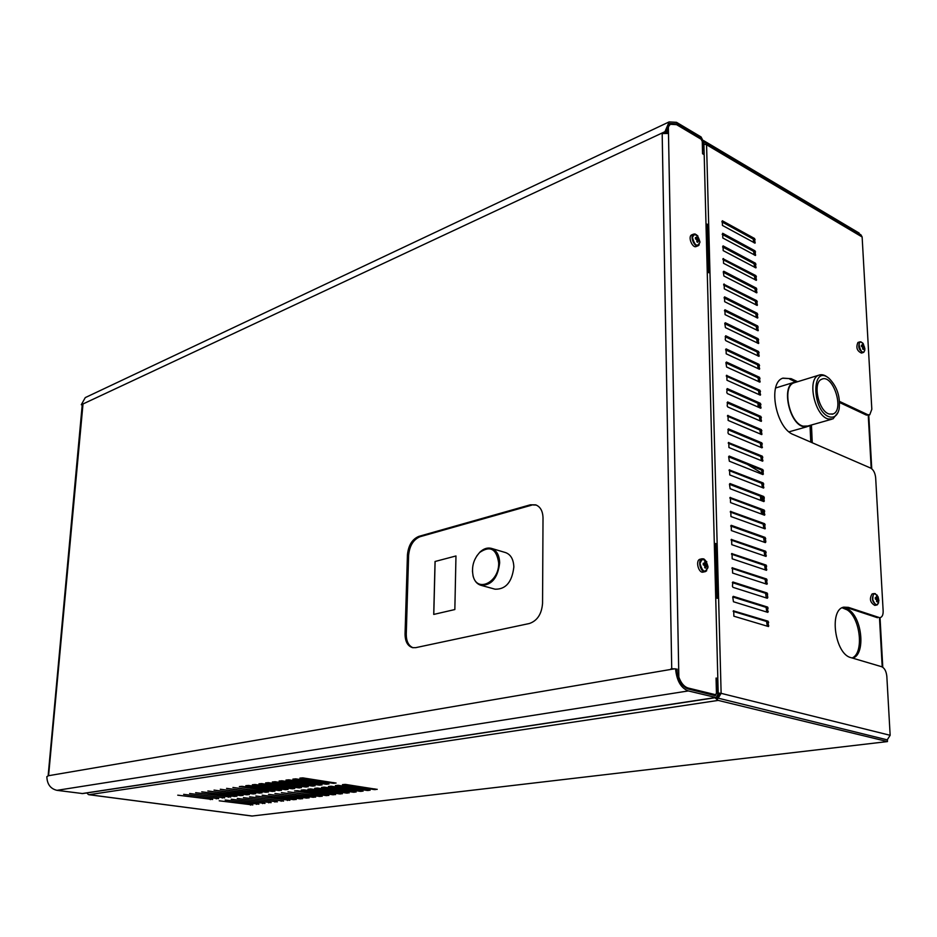 <?xml version="1.0" encoding="UTF-8"?>
<svg xmlns="http://www.w3.org/2000/svg" width="937" height="937" viewBox="0 0 937 937"><rect width="100%" height="100%" fill="white"/><g stroke="black" fill="none" stroke-linecap="round" stroke-linejoin="round"><path stroke-width="1.41" d="M48.455 775.719L46.85 776.668C47.119 784.246 50.504 788.79 56.97 790.336L82.679 793.569L715.962 697.608M82.655 404.444L81.285 404.725L82.983 404.304L48.607 775.321M673.89 668.913L672.192 669.194M675.612 668.889L671.724 668.702L670.962 669.405L675.073 668.76L676.877 669.861C678.025 680.121 681.82 686.505 688.262 689.011L715.329 695.664L716.442 693.357M661.932 133.558L668.479 133.464L678.845 677.1C681.035 683.155 684.162 686.809 688.25 688.051L715.645 694.727L716.442 693.122L716.055 678.06L717.824 678.517L704.191 154.687L702.574 153.75L702.258 141.428L701.145 139.262L676.573 124.656L670.318 124.293L668.35 126.718L668.479 133.464M543.015 517.95C542.816 511.075 540.368 506.706 535.706 504.856L530.307 504.809L418.886 536.362C412.175 539.185 408.356 545.404 407.431 554.997L405.053 633.962C405.124 641.47 407.595 646.026 412.491 647.643L415.759 647.654L529.393 623.503C537.299 620.762 541.691 614.04 542.558 603.323L543.015 517.95M665.118 132.773L666.781 131.262L669.92 123.497L676.561 123.871L701.122 138.489L702.797 141.745L702.574 153.527M672.192 669.147L670.951 668.831M675.296 668.866L676.338 669.077M716.091 679.243L717.847 679.454L718.211 693.567L716.208 697.573L688.308 690.932C681.129 688.156 676.912 681.058 675.647 669.639L675.073 668.76M83.006 403.964L664.965 131.672L669.135 121.904L676.526 122.325L701.087 136.954L703.863 142.389L704.167 153.914L703.429 154.242M86.801 396.878L85.267 397.604L81.285 404.725M536.292 505.078L530.307 504.809M531.513 505.207L420.069 536.714C413.369 539.536 409.551 545.744 408.614 555.336L406.26 634.255C406.295 641.365 408.579 645.874 413.1 647.76M686.013 688.098L714.31 694.879M677.146 669.1L677.217 672.93M666.992 128.955L667.062 132.937M670.201 124.34L667.987 125.781M717.824 678.517L716.079 678.704M705.046 571.664L703.406 572.027C698.697 573.889 695.09 560.525 699.951 559.26L700.396 559.155M697.889 245.834L696.449 246.408C692.689 248.914 687.571 236.92 691.565 234.941L692.08 234.73M455.968 555.969L435.049 561.497L433.726 614.426L454.843 609.542L455.968 555.969L435.049 561.497M667.413 127.163L668.35 126.718M678.247 677.205L678.845 677.1M433.784 614.403L435.108 561.509M716.664 679.149L717.039 693.275M703.09 153.293L704.167 153.914M86.848 792.936L88.301 794.482M714.931 697.76L718.199 700.407L89.015 794.693L252.147 816.022L887.468 741.577L718.199 700.407M705.994 223.99L708.337 224.435L709.614 272.808L707.248 272.374M714.31 543.413L716.782 543.729L718.234 598.321L715.727 598.017M718.199 693.017L721.127 693.345L719.581 693.591L717.391 696.753M703.863 142.213L705.432 142.459L706.568 144.743L703.91 144.075M707.248 564.847L707.236 566.44L706.287 566.229L705.737 568.115L704.706 567.705L704.788 565.62L703.23 564.824L703.254 563.242L704.8 563.313L704.753 561.568L707.248 564.847L704.319 565.269M699.236 239.767L699.225 241.16L698.323 240.657L697.807 242.32L696.823 241.734L696.905 239.802L695.441 238.888L695.453 237.494L696.917 237.787L696.882 236.347L699.236 239.767L696.941 240.177M703.57 140.585L859.147 233.079L859.194 233.793M714.322 544.28L715.446 544.643M252.838 804.942L219.211 800.807L252.849 804.848M218.637 798.675L183.664 794.342L218.637 798.582M258.881 804.192L225.185 800.022L258.881 804.087M224.669 797.867L189.625 793.51L224.669 797.774M264.96 803.431L231.216 799.238L264.972 803.325M230.748 797.071L195.646 792.679L230.76 796.965M271.109 802.658L237.295 798.441L271.109 802.564M236.885 796.251L201.724 791.824L234.449 796.438L236.897 796.145M277.305 801.885L243.433 797.633L277.305 801.779M243.081 795.431L207.85 790.969L240.622 795.618L243.093 795.326M283.548 801.1L249.617 796.825L283.56 801.006M249.336 794.599L214.034 790.114L246.853 794.787L249.336 794.494M289.849 800.315L255.86 796.005L289.861 800.21M255.637 793.756L220.277 789.247L253.142 793.955L255.649 793.662M296.209 799.519L262.161 795.185L293.726 799.694L296.221 799.413M261.997 792.913L226.567 788.368L259.49 793.112L262.009 792.807M302.628 798.722L268.521 794.342L300.121 798.898L302.628 798.617M268.427 792.07L232.926 787.478L265.885 792.257L268.427 791.952M309.105 797.914L274.939 793.51L306.575 798.09L309.105 797.797M274.904 791.203L242.027 786.342L239.345 786.588L272.351 791.402L274.904 791.097M315.628 797.094L281.416 792.655L313.087 797.282L315.64 796.989M281.44 790.336L248.528 785.429L245.81 785.686L278.875 790.535L281.451 790.231M322.223 796.263L287.952 791.8L319.658 796.45L322.223 796.157M288.046 789.458L255.087 784.515L252.346 784.773L285.445 789.657L288.046 789.352M328.875 795.431L297.275 790.699L294.546 790.933L326.287 795.618L328.875 795.326M294.698 788.579L261.704 783.601L258.952 783.847L292.098 788.778L294.71 788.462M335.587 794.599L303.951 789.821L301.199 790.067L332.975 794.787L335.587 794.482M301.421 787.689L268.38 782.664L265.604 782.922L298.798 787.888L301.433 787.572M342.356 793.756L310.686 788.942L307.91 789.188L339.733 793.944L342.356 793.639M308.214 786.787L275.127 781.727L272.327 781.985L305.556 786.986L308.214 786.67M349.185 792.901L317.491 788.052L314.691 788.298L346.538 793.089L349.185 792.784M315.066 785.874L281.943 780.779L279.121 781.036L312.396 786.084L315.066 785.756M356.083 792.034L324.354 787.15L321.532 787.396L353.413 792.233L356.083 791.917M321.977 784.96L288.819 779.818L285.972 780.088L319.283 785.171L321.977 784.831M363.041 791.168L331.288 786.237L328.442 786.494L360.358 791.367L363.041 791.051M328.957 784.035L295.752 778.846L292.883 779.115L326.24 784.246L328.957 783.906M370.068 790.289L338.28 785.323L335.411 785.581L367.363 790.488L370.068 790.172M336.008 783.098L302.768 777.874L299.875 778.143L333.267 783.309L336.008 782.969M377.154 789.399L345.343 784.398L342.45 784.656L374.425 789.598L377.166 789.282M212.652 799.472L177.749 795.173L212.664 799.378M716.536 697.468L717.262 697.936L716.723 699.424M708.302 272.468L707.06 225.079L706.018 224.833M707.06 225.079L708.337 224.435M716.852 598.099L715.435 544.128L714.322 543.952M715.435 544.128L716.782 543.729M718.211 693.403L719.581 693.591M880.089 617.588L880.405 617.53C882.326 616.815 883.24 614.602 883.146 610.877L875.662 477.753C875.135 472.974 873.483 469.753 870.719 468.102L793.475 434.616C776.012 428.467 767.403 383.256 782.641 378.232L791.168 378.677L782.875 378.138M869.325 414.95L866.35 415.091L867.767 414.693L839.552 401.423M797.621 381.722L791.168 378.677M867.767 414.693L869.735 414.833L871.82 409.27L862.134 236.991L860.951 234.847L705.432 142.459M887.222 739.855L890.15 735.299L886.835 676.373C886.273 671.279 884.575 668.058 881.729 666.734L850.901 657.622C834.984 654.249 828.741 609.624 843.733 607.164L848.383 607.363L843.546 607.211M879 617.46L848.383 607.363M876.587 605.056L874.807 605.396C870.098 602.585 869.196 598.766 872.113 593.929L872.347 593.882M863.118 352.57L861.501 353.073C856.992 351.012 855.797 347.475 857.929 342.473L858.222 342.38M732.031 553.498L732.195 558.815L766.501 570.305L766.126 565.081L731.68 553.58M763.304 470.597L762.741 469.554L729.185 456.061L728.658 456.694L729.337 461.203L762.929 474.579L763.304 470.597L761.84 470.995L761.277 469.941L728.67 456.858M728.787 442.428L728.939 447.535L762.683 461.191L762.273 456.167L728.389 442.545M733.706 610.772L733.87 616.206L768.469 626.537L768.106 621.208L733.39 610.83M722.45 225.442L755.035 243.14L754.578 238.513L722.31 220.757L722.45 225.442M767.801 612.365L767.614 607.071L733.284 596.342L732.746 597.056L733.448 601.741L767.801 612.365M732.429 586.281L733.027 587.358L767.298 598.263L767.801 597.56L767.11 593.004L732.863 581.982L732.429 586.281M732.453 567.705L732.605 573.046L766.993 584.255L766.618 579.007L732.113 567.775M722.814 237.998L755.468 255.473L755.011 250.823L722.685 233.29L722.814 237.998M723.188 250.612L755.901 267.877L755.445 263.203L723.048 245.881L723.188 250.612M723.423 258.53L723.551 263.297L756.335 280.327L755.89 275.63L722.954 258.706M723.27 271.765L723.926 276.028L756.78 292.836L756.335 288.127L723.786 271.25L723.27 271.765M731.621 539.361L731.774 544.655L766.021 556.414L765.634 551.225L731.27 539.443M731.364 530.565L765.33 542.605L765.834 541.937L765.142 537.44L731.211 525.306L731.364 530.565M730.801 511.309L730.954 516.545L765.049 528.866L764.662 523.724L730.427 511.403M730.391 497.395L730.544 502.607L764.58 515.198L764.182 510.079L730.017 497.488M764.264 497.559L763.702 496.505L729.993 483.551L729.466 484.195L730.146 488.727L763.878 501.588L764.264 497.559L762.788 497.922L762.226 496.879L729.466 484.312M729.583 469.777L729.736 474.93L763.62 488.06L763.222 482.988L729.197 469.882M761.804 442.861L728.389 428.865L727.967 432.871L728.541 433.948L761.98 447.851L761.804 442.861L760.34 443.271L727.873 429.685M724.16 284.028L724.301 288.842L757.213 305.415L756.768 300.683L723.704 284.192M724.676 301.702L757.658 318.053L757.225 313.286L724.535 296.865L724.676 301.702M725.062 314.633L758.103 330.749L757.67 325.971L724.91 309.772L725.062 314.633M724.781 323.3L725.437 327.622L758.56 343.504L758.115 338.702L725.297 322.75L724.781 323.3M725.25 339.604L725.812 340.681L759.005 356.329L758.572 351.504L725.671 335.774L725.25 339.604M726.198 353.811L759.462 369.213L759.029 364.364L726.058 348.88L726.198 353.811M725.917 362.619L726.585 366.999L759.907 382.155L759.485 377.283L726.444 362.045L725.917 362.619M726.831 375.268L726.971 380.246L760.364 395.168L759.942 390.272L726.398 375.409M726.796 392.498L727.358 393.575L760.821 408.239L760.399 403.32L727.217 388.574L726.796 392.498M727.182 405.885L727.756 406.963L761.289 421.381L760.867 416.438L727.604 401.938L727.182 405.885M728.002 415.36L728.143 420.42L761.746 434.581L761.336 429.614L727.581 415.489M705.737 568.115L704.741 567.541M704.05 563.395L703.254 564.121M704.8 563.313L703.242 564.425M705.784 561.977L704.882 562.762M705.994 562.868L703.242 564.601M706.299 563.922L703.57 564.917M706.838 564.519L704.097 565.116M706.826 566.194L704.823 565.995M706.287 566.229L704.823 566.053M705.971 567.154L704.87 566.791M696.214 237.729L695.453 238.701M696.917 237.787L697.854 236.932M698.053 237.693L696.05 239.134M698.346 238.63L696.531 239.485M698.85 239.322L696.905 239.872M698.323 240.657L696.987 240.68M698.018 241.453L696.917 241.266M887.468 741.577L887.374 739.89L717.262 697.936M862.134 236.991L706.568 144.743L721.127 693.345L718.011 698.487M866.35 415.091L839.611 402.535M795.689 381.921L789.739 379.122M877.524 617.729L846.907 607.644M765.318 569.965L764.627 565.409L731.492 554.165M761.945 474.192L761.84 470.995M761.476 460.781L760.809 456.577L728.272 443.236M767.286 626.221L766.595 621.489L733.167 611.369M753.805 242.613L753.172 239.052L721.818 221.823M766.794 612.048L766.103 607.363L732.746 596.951M766.302 597.947L765.611 593.308L732.324 582.615M765.81 583.915L765.119 579.324L731.914 568.349M754.238 254.946L753.606 251.362L722.181 234.344M754.672 267.35L754.039 263.73L722.556 246.923M755.105 279.812L754.472 276.157L722.919 259.561M755.55 292.332L754.917 288.643L723.294 272.269M766.325 555.735L764.826 556.063L764.135 551.565L731.083 540.052M764.346 542.254L763.655 537.791L730.673 526.008M763.854 528.503L763.175 524.076L730.274 512.035M763.374 514.823L762.695 510.442L729.864 498.133M762.894 501.213L762.788 497.922M762.425 487.673L761.746 483.375L729.068 470.55M761.008 447.441L760.34 443.271M755.995 304.923L755.351 301.187L723.657 285.024M756.44 317.561L755.796 313.79L724.032 297.861M756.885 330.269L756.241 326.451L724.406 310.744M757.33 343.036L756.686 339.182L724.793 323.698M757.787 355.861L757.143 351.972L725.168 336.723M758.244 368.756L757.588 364.821L725.543 349.806M758.689 381.71L758.045 377.74L725.929 362.947M759.157 394.723L758.501 390.717L726.316 376.17M759.614 407.806L758.958 403.765L726.702 389.441M760.071 420.959L759.415 416.871L727.089 402.793M760.539 434.171L759.872 430.036L727.487 416.204M703.91 143.818L704.694 144.146M878.473 598.977L878.519 600.394L877.828 600.23L877.395 601.917L876.575 601.577L876.634 599.727L875.345 599.036L875.299 597.619L876.575 597.665L876.423 596.096L878.473 598.977L876.095 599.305M864.5 347.018L863.445 349.466L862.649 348.997L862.708 347.252L861.466 346.479L861.443 345.191L862.661 345.39L862.52 344.031L864.5 347.018L862.719 347.311M877.395 601.917L876.599 601.484M875.966 597.747L875.334 598.216M876.575 597.665L875.334 598.427M877.243 596.447L876.61 596.963M877.477 597.244L875.334 598.497M877.77 598.181L875.345 598.989M878.18 598.696L875.814 599.176M878.227 600.184L876.669 600.031M877.828 600.23L876.669 600.102M877.582 601.074L876.704 600.781M862.075 345.378L861.466 345.976M862.661 345.39L861.466 346.315M863.317 344.5L862.684 345.062M863.527 345.203L861.56 346.503M863.809 346.069L862.145 346.76M864.207 346.655L862.52 347.077M863.855 347.932L862.778 347.908M863.621 348.669L862.743 348.482M811.454 424.988L812.25 442.756M852.588 658.114C865.589 655.139 862.555 618.385 848.735 609.636L842.832 607.457M810.774 442.112L810.025 425.386M852.084 657.973C864.148 653.347 860.541 618.326 847.259 609.917L842.129 607.785M761.886 496.751L762.027 500.885M762.355 510.314L763.14 514.741M476.687 556.086L479.931 552.092C483.691 548.602 487.521 547.372 491.41 548.379L505.547 552.584C510.747 554.493 513.511 559.284 513.851 566.955C512.059 582.041 505.804 589.443 495.087 589.197L480.868 585.285C477.027 584.091 474.427 581.01 473.08 576.068L472.435 570.961M760.551 496.235L760.692 500.37M761.031 509.822L761.558 514.144M491.41 548.379C496.598 550.3 499.351 555.114 499.667 562.832C497.828 578.024 491.562 585.508 480.868 585.285M498.671 562.832C496.505 548.801 490.168 545.346 479.662 552.479C473.63 559.084 471.428 566.791 473.056 575.587C476.675 593.332 499.409 582.357 498.671 562.832M761.91 473.232L747.398 464.377M758.068 403.367L757.986 407.091M759.755 417.199L759.966 417.867M796.954 381.921L793.592 382.46C781.224 386.501 789.376 423.829 803.278 426.628L808.022 426.464L809.697 425.48M831.634 419.272L807.881 425.995L803.232 426.159C789.61 423.419 781.634 386.876 793.744 382.905L795.173 382.472M838.135 412.257L832.97 418.898L828.367 419.026C814.815 416.18 806.675 379.169 818.692 375.233C821.456 374.097 824.455 374.8 827.687 377.342L828.285 377.787M829.678 416.93C811.665 412.057 811.055 363.181 829.046 378.372C837.174 386.618 840.524 396.89 839.107 409.164C837.537 415.419 834.398 418.007 829.678 416.93M829.374 414.06C818.622 411.741 812.18 382.355 821.726 379.251C832.852 373.512 844.776 410.031 833.075 413.955L829.374 414.06M48.9 775.649L670.962 669.405M671.724 668.702L662.178 133.441M675.8 124.234L676.561 123.871M688.308 690.932L56.97 790.336M406.26 634.255L405.053 633.962M408.614 555.336L407.431 554.997M420.069 536.714L418.886 536.362M81.402 404.714L82.21 404.96M666.09 132.328L664.965 131.672M700.407 138.817L701.122 138.489M666.781 131.262L665.657 130.512M675.647 669.639L676.877 669.861M81.906 793.592L715.388 697.561M713.76 694.961L715.306 694.727M686.692 688.297L688.25 688.051M710.796 694.235L709.988 694.352M706.685 570.738L705.479 571.57C700.782 573.432 697.175 560.057 702.024 558.78L703.921 558.92M699.178 244.862L698.393 245.623C694.645 248.141 689.527 236.136 693.509 234.156L695.09 233.957M708.021 566.721C705.303 573.456 702.633 572.378 700.009 563.5C702.75 556.789 705.42 557.866 708.021 566.721M699.986 242.062C697.397 247.403 694.867 245.881 692.408 237.518C695.008 232.2 697.538 233.711 699.986 242.062M721.127 693.345L890.15 735.299M250.507 804.52L250.472 805.106M216.283 798.254L216.248 798.851M256.527 803.77L256.492 804.356M222.292 797.446L222.256 798.055M262.594 802.997L262.559 803.595M228.359 796.626L228.323 797.246M268.72 802.224L268.685 802.833M234.484 795.806L234.449 796.438M274.892 801.451L274.869 802.06M240.657 794.986L240.622 795.618M281.123 800.655L281.1 801.276M246.888 794.143L246.853 794.787M287.413 799.87L287.378 800.491M253.177 793.299L253.142 793.955M293.75 799.062L293.726 799.694M259.526 792.456L259.49 793.112M300.145 798.254L300.121 798.898M265.921 791.589L265.885 792.257M306.598 797.446L306.575 798.09M272.386 790.723L272.351 791.402M313.11 796.614L313.087 797.282M278.91 789.856L278.875 790.535M319.681 795.782L319.658 796.45M285.48 788.966L285.445 789.657M326.31 794.951L326.287 795.618M293.058 788.216L293.035 788.802M292.121 788.076L292.098 788.778M333.01 794.107L332.975 794.787M299.77 787.314L299.735 787.912M298.833 787.185L298.798 787.888M340.681 793.381L340.658 793.967M339.756 793.252L339.733 793.944M306.54 786.412L306.504 787.01M305.591 786.272L305.556 786.986M347.498 792.526L347.475 793.112M346.573 792.386L346.538 793.089M313.368 785.499L313.345 786.108M312.419 785.358L312.396 786.084M354.373 791.66L354.35 792.257M353.448 791.519L353.413 792.233M320.267 784.574L320.243 785.183M319.318 784.433L319.283 785.171M361.319 790.781L361.295 791.378M360.382 790.641L360.358 791.367M327.236 783.648L327.2 784.257M326.275 783.496L326.24 784.246M368.323 789.903L368.3 790.512M367.386 789.762L367.363 790.488M334.263 782.7L334.24 783.332M333.303 782.559L333.267 783.309M375.397 789.013L375.374 789.622M374.46 788.86L374.425 789.598M210.321 799.05L210.286 799.648M877.676 604.506L876.821 605.021C872.113 602.21 871.211 598.38 874.127 593.543L875.357 593.66M864.055 351.961L863.41 352.476C858.901 350.403 857.706 346.866 859.838 341.876L860.951 341.829M764.627 565.409L766.126 565.081M765.189 566.452L766.689 566.135M765.318 569.93L766.817 569.602M761.277 469.941L762.741 469.554M762.179 474.286L763.421 473.958M760.809 456.577L762.273 456.167M761.371 457.619L762.835 457.221M761.734 460.887L762.952 460.559M766.595 621.489L768.106 621.208M767.169 622.543L768.68 622.262M767.298 626.08L768.808 625.799M753.172 239.052L754.578 238.513M753.711 240.106L755.117 239.556M754.414 242.941L755.222 242.636M766.794 611.931L768.305 611.65M766.103 607.363L767.614 607.071M766.677 608.406L768.176 608.113M765.611 593.308L767.11 593.004M766.173 594.351L767.684 594.046M766.302 597.865L767.801 597.56M765.119 579.324L766.618 579.007M765.681 580.366L767.18 580.062M765.81 583.856L767.309 583.552M753.606 251.362L755.011 250.823M754.144 252.404L755.55 251.877M754.835 255.274L755.655 254.958M754.039 263.73L755.445 263.203M754.578 264.773L755.983 264.246M755.257 267.666L756.1 267.35M754.472 276.157L755.89 275.63M755.011 277.2L756.428 276.684M755.679 280.116L756.534 279.8M754.917 288.643L756.335 288.127M755.456 289.685L756.873 289.17M756.1 292.625L756.979 292.309M764.135 551.565L765.634 551.225M764.709 552.607L766.197 552.28M763.655 537.791L765.142 537.44M764.217 538.834L765.716 538.494M764.381 542.265L765.834 541.937M763.175 524.076L764.662 523.724M763.737 525.13L765.224 524.779M763.936 528.538L765.342 528.199M762.695 510.442L764.182 510.079M763.257 511.497L764.744 511.133M763.503 514.87L764.861 514.542M762.226 496.879L763.702 496.505M763.058 501.272L764.381 500.944M761.746 483.375L763.222 482.988M762.308 484.429L763.784 484.042M762.613 487.744L763.901 487.416M760.903 444.325L762.355 443.915M761.301 447.558L762.472 447.23M755.351 301.187L756.768 300.683M755.901 302.229L757.319 301.726M756.534 305.193L757.424 304.876M755.796 313.79L757.225 313.286M756.346 314.832L757.764 314.34M756.955 317.819L757.881 317.502M756.241 326.451L757.67 325.971M756.791 327.505L758.209 327.013M757.389 330.515L758.326 330.199M756.686 339.182L758.115 338.702M757.237 340.236L758.665 339.756M757.822 343.27L758.783 342.942M757.143 351.972L758.572 351.504M757.682 353.026L759.122 352.546M758.244 356.083L759.228 355.755M757.588 364.821L759.029 364.364M758.138 365.875L759.579 365.407M758.677 368.955L759.684 368.639M758.045 377.74L759.485 377.283M758.595 378.794L760.036 378.337M759.111 381.898L760.153 381.582M758.501 390.717L759.942 390.272M759.052 391.771L760.493 391.326M759.544 394.899L760.61 394.582M758.958 403.765L760.399 403.32M759.509 404.807L760.961 404.374M759.989 407.97L761.067 407.642M759.415 416.871L760.867 416.438M759.966 417.914L761.418 417.492M760.422 421.1L761.535 420.772M759.872 430.036L761.336 429.614M760.434 431.09L761.886 430.669M760.856 434.299L762.004 433.972M878.906 600.582C877.606 606.298 875.556 606.04 872.78 599.809C872.757 593.027 874.526 592.032 878.086 596.799L878.906 600.582M864.921 348.915C862.696 361.787 854.122 334.954 863.235 343.645L864.921 348.915M882.209 666.921L879.48 617.694M871.199 468.348L868.248 415.255M762.378 510.724L761.067 511.04M48.162 775.473L82.222 404.854M85.267 397.604L669.135 121.904M714.088 694.961L715.552 694.739M668.924 124.949L670.318 124.293M706.803 561.743L702.024 558.78L699.951 559.26M697.796 235.808L693.509 234.156L691.565 234.941M705.479 571.57L707.962 567.681M698.393 245.623L699.986 242.086M88.769 794.693L251.889 816.022M877.219 595.206L874.127 593.543L872.113 593.929M862.743 343.001L859.838 341.876L857.929 342.473M876.821 605.021L878.672 602.772M863.41 352.476L864.792 350.473M868.775 415.103L871.75 468.746M880.03 617.6L882.783 667.249M789.048 431.828L806.64 426.85M775.613 387.988L793.592 382.46M818.692 375.233L793.744 382.905M833.075 413.955L832.009 414.259"/></g></svg>
